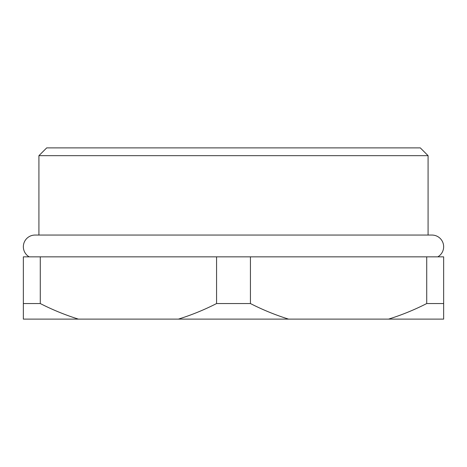 <?xml version="1.0" encoding="UTF-8"?>
<svg xmlns="http://www.w3.org/2000/svg" width="467" height="467" viewBox="0 0 467 467"><rect width="100%" height="100%" fill="white"/><g stroke="black" fill="none" stroke-linecap="round" stroke-linejoin="round"><path stroke-width="0.7" d="M46.7 147.881L420.3 147.881L428.081 155.669L38.919 155.669L46.7 147.881M437.801 256.85A11.675 11.675 0 0 0 431.975 235.059L35.025 235.059A11.675 11.675 0 0 0 29.199 256.85M428.081 235.059L428.081 155.669M38.919 235.059L38.919 155.669M388.562 319.119C401.673 315.027 414.392 309.837 426.721 303.55L443.65 303.55L443.65 319.119L23.35 319.119L23.35 303.55L40.279 303.55C52.713 309.878 65.427 315.067 78.438 319.119M178.412 319.119C191.523 315.027 204.242 309.837 216.571 303.55L250.429 303.55C262.863 309.878 275.577 315.067 288.588 319.119M426.721 303.55L426.721 256.85L443.65 256.85L443.65 303.55M426.721 256.85L250.429 256.85L250.429 303.55M216.571 303.55L216.571 256.85L250.429 256.85M216.571 256.85L40.279 256.85L40.279 303.55M23.35 303.55L23.35 256.85L40.279 256.85"/></g></svg>
